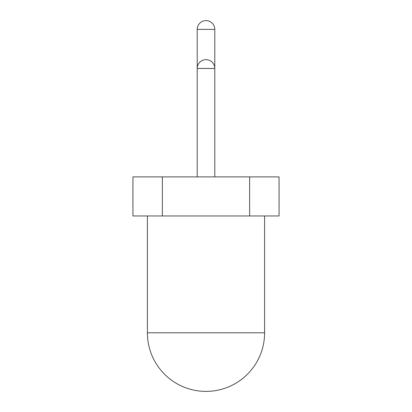 <?xml version="1.0" encoding="UTF-8"?>
<svg xmlns="http://www.w3.org/2000/svg" width="412" height="412" viewBox="0 0 412 412"><rect width="100%" height="100%" fill="white"/><g stroke="black" fill="none" stroke-linecap="round" stroke-linejoin="round"><path stroke-width="0.62" d="M197.209 176.892L197.209 68.464L214.791 68.464L214.791 29.391A8.791 8.791 0 0 0 206 20.6A8.791 8.791 0 0 0 197.209 29.391L197.209 68.464A8.791 8.791 0 0 1 206 59.673A8.791 8.791 0 0 1 214.791 68.464L214.791 176.892M147.393 215.965L147.393 332.793L264.607 332.793L264.607 215.965M162.369 215.965L279.068 215.965L279.068 176.892L132.932 176.892L132.932 215.965L162.369 215.965L162.369 176.892M249.631 215.965L249.631 176.892M214.791 29.391L197.209 29.391M147.393 332.793A58.607 58.607 0 0 0 206 391.4A58.607 58.607 0 0 0 264.607 332.793"/></g></svg>
